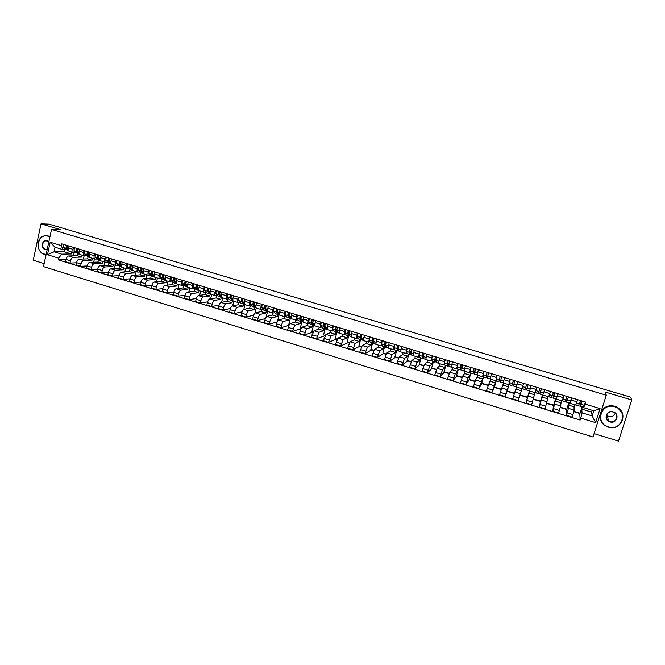 <?xml version="1.0" encoding="UTF-8"?>
<svg xmlns="http://www.w3.org/2000/svg" width="665" height="665" viewBox="0 0 665 665"><rect width="100%" height="100%" fill="white"/><g stroke="black" fill="none" stroke-linecap="round" stroke-linejoin="round"><path stroke-width="1" d="M594.103 433.605L618.5 441.144L631.75 399.964L630.578 397.163L49.085 224.147L41.039 223.856L33.25 260.223L44.139 263.589M51.529 229.433L43.491 266.615L593.022 436.996L606.272 395.201L51.529 229.433L60.548 229.674L41.039 223.856M631.75 399.964L605.466 392.126L606.272 395.201M77.813 253.631L77.34 255.751L68.653 255.975C67.506 256.208 66.641 257.372 66.076 259.45L65.577 261.711L70 263.074L70.507 260.805C71.072 258.718 71.928 257.563 73.075 257.322L81.695 257.072L82.111 255.194M76.558 252.667L73.857 252.692C72.975 252.309 72.701 251.187 73.034 249.317L68.595 247.97C68.262 249.841 68.545 250.971 69.434 251.345L73.773 252.667M68.595 247.97L69.019 246.05M76.525 262.808L70 263.074M84.114 255.809L83.399 259.026M73.034 249.317L73.458 247.397M88.129 256.715L87.647 258.885L79.118 259.167C77.988 259.408 77.132 260.572 76.558 262.658L76.059 264.928L80.507 266.291L81.014 264.022C81.587 261.935 82.435 260.763 83.566 260.522L92.019 260.215L92.443 258.336M79.534 249.225L79.11 251.154C78.769 253.024 79.035 254.155 79.908 254.529L84.28 255.85M87.09 265.983L80.507 266.291M94.413 258.926L93.674 262.209M87.015 255.842L84.355 255.875C83.499 255.51 83.233 254.379 83.574 252.509L84.006 250.58M98.511 259.807L98.004 262.035L89.642 262.376C88.528 262.625 87.68 263.797 87.107 265.884L86.6 268.161L91.08 269.533L91.587 267.255C92.169 265.16 93.009 263.988 94.114 263.739L102.41 263.373L102.834 261.486M90.116 252.426L89.684 254.354C89.343 256.233 89.6 257.355 90.448 257.729L94.846 259.059M97.713 269.167L91.08 269.533M104.762 262.068L104.006 265.418M97.531 259.026L94.92 259.084C94.081 258.718 93.832 257.596 94.181 255.717L94.613 253.781M108.952 262.916L108.428 265.202L100.224 265.601C99.135 265.859 98.295 267.039 97.722 269.134L97.206 271.411L101.712 272.8L102.227 270.514C102.809 268.411 103.64 267.23 104.721 266.973L112.859 266.549L113.291 264.662M100.764 255.643L100.324 257.571C99.974 259.458 100.216 260.58 101.047 260.946L105.477 262.284M108.403 272.367L101.712 272.8M115.17 265.227L114.388 268.652M108.104 262.234L105.552 262.309C104.729 261.952 104.496 260.83 104.846 258.943L105.286 257.006M119.451 266.042L118.919 268.394L110.872 268.851C109.8 269.117 108.977 270.298 108.395 272.401L107.871 274.687L112.41 276.075L112.934 273.789C113.516 271.686 114.338 270.497 115.402 270.223L123.374 269.749L123.806 267.854M111.471 258.876L111.03 260.813C110.673 262.7 110.897 263.822 111.712 264.18L116.167 265.535M119.16 275.593L112.41 276.075M125.643 268.411L124.837 271.902M118.744 265.46L116.242 265.551C115.444 265.202 115.22 264.08 115.577 262.193L116.018 260.248M130.016 269.184L129.459 271.603L121.587 272.11C120.531 272.384 119.717 273.581 119.135 275.684L118.611 277.978L123.166 279.383L123.698 277.081C124.28 274.969 125.095 273.781 126.142 273.498L133.939 272.966L134.38 271.062M122.244 262.126L121.795 264.072C121.437 265.958 121.645 267.081 122.443 267.438L126.932 268.793M129.974 278.818L123.166 279.383M136.175 271.603L135.352 275.177M129.451 268.71L126.998 268.818C126.217 268.469 126.009 267.347 126.367 265.46L126.816 263.506M140.648 272.342L140.074 274.828L132.36 275.401C131.329 275.684 130.523 276.881 129.933 278.992L129.401 281.295L133.989 282.7L134.53 280.397C135.111 278.278 135.918 277.081 136.94 276.798L144.579 276.191L145.02 274.288M133.075 265.401L132.626 267.347C132.26 269.242 132.46 270.364 133.233 270.713L137.746 272.085M140.864 282.068L133.989 282.7M146.774 274.82L145.918 278.477M140.215 271.968L137.821 272.101C137.056 271.761 136.857 270.638 137.231 268.743L137.68 266.79M151.337 275.51L150.739 278.07L143.208 278.702C142.194 278.992 141.396 280.198 140.805 282.317L140.265 284.62L144.879 286.041L145.419 283.731C146.009 281.611 146.807 280.397 147.813 280.106L155.278 279.45L155.726 277.538M143.981 268.693L143.524 270.647C143.15 272.542 143.341 273.664 144.089 274.005L148.636 275.385M151.82 285.335L144.879 286.041M157.43 278.053L156.549 281.794M151.046 275.252L148.702 275.41C147.963 275.069 147.78 273.947 148.154 272.051L148.611 270.09M162.094 278.693L161.47 281.337L154.114 282.026C153.125 282.326 152.327 283.539 151.736 285.667L151.196 287.978L155.834 289.4L156.383 287.089C156.973 284.961 157.763 283.739 158.744 283.44L166.034 282.716L166.491 280.805M154.945 272.002L154.488 273.963C154.105 275.867 154.28 276.989 155.012 277.322L159.592 278.71M162.85 288.61L155.834 289.4M168.145 281.303L167.239 285.144M161.944 278.56L159.658 278.726C158.935 278.394 158.76 277.28 159.143 275.376L159.608 273.415M170.672 276.756L170.207 278.718C169.816 280.63 169.966 281.744 170.672 282.076L172.908 281.885L172.268 284.612L165.078 285.376C164.114 285.684 163.332 286.898 162.734 289.034L162.185 291.345L166.857 292.783L167.414 290.464C168.004 288.327 168.785 287.105 169.741 286.798L176.857 286.008L177.314 284.088M165.984 275.335L165.519 277.305C165.128 279.209 165.294 280.322 166.001 280.655L170.606 282.051M173.939 291.902L166.857 292.783M178.935 284.578L177.987 288.519M183.773 285.243L183.133 287.92L176.117 288.735C175.178 289.051 174.405 290.281 173.806 292.417L173.249 294.745L177.946 296.183L178.503 293.855C179.109 291.719 179.874 290.489 180.814 290.164L187.746 289.325L188.212 287.396C187.513 287.072 187.38 285.95 187.779 284.038L188.253 282.068M177.081 278.693L176.616 280.663C176.217 282.567 176.366 283.689 177.056 284.013L181.695 285.418M185.111 295.202L177.946 296.183M189.774 287.87L188.802 291.918M183.939 285.227L181.753 285.435C181.071 285.119 180.93 283.997 181.329 282.085L181.803 280.115M194.687 288.635L194.055 291.237L187.222 292.126C186.3 292.45 185.543 293.681 184.936 295.825L184.38 298.153L189.101 299.607L189.666 297.272C190.273 295.127 191.03 293.888 191.944 293.564L198.702 292.65L199.176 290.688M196.35 298.519L189.101 299.607M200.689 291.187L199.675 295.351M195.028 288.593L192.908 288.818C192.252 288.51 192.119 287.388 192.518 285.476L193 283.498M205.668 292.051L205.053 294.578L198.394 295.526C197.497 295.867 196.749 297.105 196.142 299.25L195.568 301.586L200.331 303.049L200.897 300.713C201.503 298.56 202.251 297.313 203.149 296.981L209.716 296L210.215 293.997M199.492 285.46L199.01 287.438C198.602 289.358 198.727 290.472 199.375 290.78L204.064 292.209M207.655 301.844L200.331 303.049M211.669 294.512L210.614 298.801M206.192 291.977L204.13 292.226C203.49 291.918 203.374 290.805 203.781 288.884L204.263 286.898M216.715 295.484L216.108 297.945L209.641 298.959C208.76 299.3 208.02 300.547 207.414 302.7L206.84 305.044L211.62 306.515L212.202 304.171C212.808 302.01 213.548 300.755 214.413 300.414L220.805 299.375L221.295 297.371M210.797 288.876L210.315 290.854C209.899 292.783 210.007 293.897 210.63 294.196L215.36 295.634M219.043 305.185L211.62 306.515M222.709 297.862L221.611 302.292M217.422 295.385L215.418 295.651C214.795 295.351 214.695 294.238 215.111 292.309L215.601 290.322M227.821 298.959L227.231 301.328L220.946 302.4C220.098 302.758 219.359 304.013 218.752 306.174L218.17 308.518L222.983 309.998L223.565 307.646C224.18 305.484 224.911 304.221 225.759 303.872L231.96 302.766L232.459 300.755M222.176 292.309L221.686 294.296C221.262 296.224 221.354 297.338 221.96 297.637L226.715 299.084M230.506 308.535L222.983 309.998M233.814 301.237L232.675 305.809M228.718 298.809L226.773 299.1C226.175 298.801 226.092 297.687 226.516 295.759L227.006 293.772M238.993 302.45L238.419 304.728L232.326 305.875C231.495 306.233 230.772 307.496 230.157 309.666L229.575 312.018L234.421 313.506L235.011 311.154C235.626 308.976 236.341 307.712 237.164 307.346L243.174 306.174L243.681 304.163M233.623 295.767L233.124 297.762C232.7 299.691 232.775 300.804 233.357 301.095L238.145 302.55M242.043 311.885L234.421 313.506M244.994 304.628L243.806 309.358M240.09 302.251L238.203 302.567C237.629 302.276 237.555 301.162 237.987 299.233L238.486 297.238M250.231 305.983L249.683 308.153L243.781 309.366C242.974 309.732 242.26 311.004 241.636 313.182L241.046 315.534L245.925 317.03L246.516 314.67C247.139 312.492 247.846 311.22 248.644 310.846L254.462 309.607L254.978 307.587M245.144 299.25L244.637 301.245C244.205 303.182 244.263 304.296 244.828 304.578L249.649 306.041M253.664 315.252L245.925 317.03M256.241 308.02L254.961 313.065M251.528 305.725L249.699 306.058C249.151 305.775 249.092 304.661 249.533 302.725L250.032 300.721M261.528 309.541L261.004 311.594L255.302 312.874C254.52 313.257 253.814 314.537 253.19 316.715L252.592 319.075L257.496 320.58L258.103 318.219C258.727 316.033 259.425 314.753 260.198 314.37L265.817 313.057L266.332 311.037M256.732 302.75L256.225 304.753C255.784 306.69 255.826 307.804 256.366 308.078L261.22 309.549M265.36 318.61L257.496 320.58M267.621 311.187L266.091 317.18M263.041 309.208L261.27 309.566C260.738 309.291 260.705 308.186 261.146 306.241L261.653 304.238M274.62 312.725L272.908 313.099L272.401 315.06L266.889 316.407C266.133 316.798 265.443 318.086 264.811 320.272L264.213 322.641L269.142 324.154L269.757 321.785C270.381 319.591 271.071 318.302 271.819 317.912L277.247 316.532L277.762 314.512M268.394 306.266L267.879 308.277C267.43 310.223 267.463 311.328 267.978 311.602L272.858 313.082M277.139 321.976L269.142 324.154M279.034 314.503L277.662 320.929M272.908 313.099C272.409 312.833 272.384 311.727 272.833 309.774L273.348 307.77M284.379 316.582L283.872 318.543L278.552 319.965C277.82 320.364 277.139 321.661 276.507 323.855L275.9 326.224L280.863 327.754L281.478 325.376C282.11 323.173 282.791 321.877 283.514 321.478L288.743 320.031L289.267 317.995M280.131 309.815L279.608 311.827C279.15 313.772 279.167 314.886 279.657 315.152L284.578 316.64M289.009 325.335L280.863 327.754M290.489 317.953L288.834 324.337L289.425 324.52M286.266 316.257L284.62 316.656C284.146 316.39 284.138 315.285 284.595 313.34L285.11 311.32M295.917 320.081L295.401 322.051L290.289 323.547C289.583 323.955 288.909 325.252 288.278 327.454L287.662 329.84L292.658 331.37L293.282 328.984C293.913 326.781 294.578 325.476 295.277 325.069L300.306 323.547L300.838 321.511M291.935 313.381L291.411 315.401C290.946 317.355 290.946 318.46 291.411 318.718L296.366 320.222M300.971 328.685L292.658 331.37M301.96 321.652L300.331 327.845L301.253 328.128M297.995 319.807L296.407 320.231C295.958 319.973 295.958 318.876 296.424 316.914L296.956 314.894M307.529 323.606L307.014 325.584L302.101 327.147C301.42 327.562 300.763 328.876 300.123 331.079L299.499 333.464L304.528 335.01L305.16 332.616C305.792 330.414 306.449 329.092 307.122 328.676L311.943 327.08L312.484 325.044M303.822 316.972L303.29 318.992C302.816 320.954 302.799 322.051 303.248 322.309L308.228 323.822M313.016 332.059L304.528 335.01M313.514 325.31L311.91 331.378L313.165 331.769M309.79 323.39L308.269 323.83C307.845 323.581 307.862 322.483 308.336 320.522L308.868 318.493M319.217 327.155L318.693 329.133L313.988 330.771L311.411 337.122L316.474 338.676L319.042 332.309L323.656 330.646L324.196 328.601M315.775 320.58L315.243 322.608C314.761 324.57 314.736 325.675 315.152 325.916L320.173 327.446M325.002 335.717L316.474 338.676M321.311 322.251L320.646 325.434L322.284 327.936L325.152 328.892L323.547 334.936L325.152 335.426M321.661 326.989L320.206 327.454L320.863 322.118M330.971 330.721L330.438 332.708L325.95 334.412L323.398 340.796L328.493 342.359L331.029 335.966L335.434 334.229L335.983 332.176M327.812 324.212L327.13 329.557L332.184 331.087M337.064 339.399L336.207 339.142L328.493 342.359M336.889 332.45L335.268 338.51L337.213 339.1M333.606 330.605L332.217 331.103L332.924 325.759M342.799 334.312L342.267 336.299L337.986 338.086L335.459 344.495L340.588 346.066L343.098 339.64L347.288 337.828L347.845 335.775M339.923 327.87L339.183 333.215L344.271 334.761M349.208 343.107L347.928 342.716L340.588 346.066M348.701 336.033L347.055 342.109L349.349 342.808M345.625 334.254L344.304 334.769L345.069 329.424M354.703 337.92L354.162 339.923L350.098 341.777L347.596 348.219L352.758 349.807L355.243 343.348L359.216 341.453L359.782 339.399M352.109 331.552L351.32 336.897L356.44 338.452M361.428 346.839L359.732 346.315L352.758 349.807M360.571 339.64L358.917 345.725L361.56 346.531M357.728 337.92L356.473 338.46L357.288 333.115M366.681 341.561L366.132 343.556L362.284 345.492L359.815 351.968L365.01 353.564L367.462 347.072L371.22 345.11L371.785 343.04M364.378 335.26L363.522 340.605L368.684 342.167L369.59 336.831M373.722 350.588L371.602 349.94L365.01 353.564M373.871 338.377L373.331 340.339M372.525 343.265L370.854 349.366L373.855 350.289M369.898 341.611L368.718 342.176M378.734 345.218L378.177 347.221L374.553 349.233L372.109 355.742L377.338 357.346L379.765 350.821L383.298 348.776L383.871 346.706M376.723 338.984L375.816 344.329L381.012 345.908M386.091 354.37L383.539 353.589L377.338 357.346M385.908 342.018L385.368 343.98M384.553 346.914L382.857 353.032L386.232 354.063M382.151 345.326L381.037 345.916L381.968 340.571M390.862 348.901L390.297 350.904L386.897 352.99L384.486 359.532L389.74 361.145L392.142 354.595L395.451 352.475L396.032 350.397M389.141 342.741L388.177 348.086L393.406 349.674M398.551 358.169L395.559 357.255L389.74 361.145M398.027 345.675L397.479 347.645M396.656 350.588L394.944 356.723L398.684 357.861M394.486 349.059L393.439 349.682L394.428 344.337M403.065 352.6L402.5 354.62L399.324 356.781L396.939 363.356L402.234 364.977L404.603 358.393L407.687 356.191L408.268 354.113M401.652 346.515L400.621 351.86L405.891 353.456L406.963 348.119M411.086 361.993L407.653 360.945L402.234 364.977M410.189 349.466L409.682 351.278L410.263 349.374L411.427 349.724M408.834 354.287L407.105 360.43L411.211 361.685M406.889 352.816L405.916 353.464M415.342 356.332L414.777 358.352L411.826 360.596L409.474 367.196L414.802 368.834L417.138 362.217L419.989 359.931L420.579 357.845M414.237 350.322L413.148 355.659L418.451 357.271M423.705 365.85L419.823 364.661L414.802 368.834M421.086 358.003L419.341 364.171L423.829 365.534M419.382 356.606L418.476 357.28L419.582 351.935M427.703 360.081L427.13 362.101L424.411 364.428L422.084 371.07L427.445 372.716L429.756 366.058L432.375 363.705L432.973 361.61M426.905 354.146L425.758 359.491L431.095 361.112M436.398 369.723L432.067 368.402L427.445 372.716M433.422 361.743L431.651 367.928L436.523 369.408M431.951 360.413L431.12 361.112L432.283 355.767M440.147 363.855L439.557 365.883L437.08 368.294L434.785 374.96L440.18 376.623L442.458 369.931L444.843 367.487L445.45 365.393M439.648 357.994L438.451 363.339L443.821 364.969M449.183 373.63L444.386 372.167L440.18 376.623M445.833 365.509L444.045 371.71L449.299 373.314M444.602 364.237L443.838 364.977L445.068 359.632M452.657 367.654L452.067 369.69L449.823 372.176L447.562 378.884L452.998 380.555L455.242 373.83L457.387 371.303L458.002 369.2M452.483 361.868L451.219 367.213L456.631 368.859L457.944 363.522M462.05 377.554L456.788 375.949L452.998 380.555M458.326 369.299L456.514 375.517L462.158 377.238M457.337 368.094L456.647 368.859M465.259 371.477L464.66 373.514L462.657 376.091L460.429 382.832L465.899 384.511L468.11 377.753L470.014 375.143L470.629 373.04M465.4 365.775L464.07 371.12L469.532 372.774L470.895 367.429M474.993 381.51L469.266 379.757L465.899 384.511M470.895 373.115L469.066 379.341L475.109 381.186M470.155 371.968L469.54 372.774M477.936 375.326L475.575 380.031L473.38 386.806L478.883 388.493L483.347 376.897M478.409 369.698L477.013 375.043L482.507 376.714L483.929 371.369M488.027 385.484L481.826 383.589L478.883 388.493M483.538 376.955L481.701 383.198L488.135 385.16M483.064 375.858L482.516 376.714M490.695 379.2L486.414 390.804L491.95 392.5L496.14 380.779M491.493 373.655L490.038 379L495.566 380.671M501.152 389.49L494.461 387.446L491.95 392.5M496.273 380.821L494.411 387.08L501.26 389.166M496.057 379.757L497.054 375.334M503.538 383.09L499.531 394.827L505.109 396.54L509.016 384.686M503.771 380.654L504.669 377.629L503.147 382.974L508.717 384.669L510.271 379.324M514.361 393.522L507.179 391.336L505.109 396.54M509.082 384.703L507.204 390.978L514.461 393.198M509.166 383.597L508.725 384.669M516.464 387.013L512.74 398.875L518.351 400.596L523.571 383.339L518.351 400.596M517.935 381.635L516.348 386.98L521.958 388.684M527.453 386.98L526.489 389.989L529.523 390.912L526.032 402.957L531.684 404.686L535.009 392.641M531.285 385.675L529.955 389.682M520.08 394.91L527.544 397.188L529.456 390.887M527.503 397.18L526.032 402.957M535.283 392.674L536.963 387.387M542.59 394.877L539.423 407.063L545.109 408.809L548.135 396.631M544.726 389.732L543.164 393.996M533.405 398.975L540.554 401.161L542.49 394.844M540.437 401.12L539.423 407.063M548.692 396.747L550.437 391.461M555.774 398.875L552.889 411.194L558.617 412.948L560.603 405.949L561.36 400.638M558.259 393.821L556.522 398.119M546.821 403.073L553.646 405.151L555.599 398.825M553.446 405.093L552.889 411.194M562.183 400.837L564.011 395.559M569.04 402.899L568.417 408.335L566.455 415.351L572.224 417.121L574.169 410.089L574.011 406.764L574.66 404.677M571.883 397.936L570.021 403.273L569.988 402.234M560.329 407.196L566.821 409.175L568.799 402.824M566.547 409.091L566.455 415.351M575.765 404.96L577.669 399.682M568.375 405.051L574.011 406.764M555.109 401.02L560.711 402.724M541.933 397.013L547.503 398.701M528.85 393.032L534.377 394.711M515.849 389.083L521.335 390.746M502.923 385.151L508.384 386.814M490.088 381.245L495.508 382.899M477.337 377.371L482.724 379.008M464.66 373.514L470.014 375.143M452.067 369.69L457.387 371.303M439.557 365.883L444.843 367.487M427.13 362.101L432.375 363.705M414.777 358.352L419.989 359.931M402.5 354.62L407.687 356.191M390.297 350.904L395.451 352.475M378.177 347.221L383.298 348.776M366.132 343.556L371.22 345.11M354.162 339.923L359.216 341.453M342.267 336.299L347.288 337.828M330.438 332.708L335.434 334.229M318.693 329.133L323.656 330.646M307.014 325.584L311.943 327.08M295.401 322.051L300.306 323.547M283.872 318.543L288.743 320.031M272.401 315.06L277.247 316.532M261.004 311.594L265.817 313.057M249.683 308.153L254.462 309.607M238.419 304.728L243.174 306.174M227.231 301.328L231.96 302.766M216.108 297.945L220.805 299.375M205.053 294.578L209.716 296M194.055 291.237L198.702 292.65M183.133 287.92L187.746 289.325M172.268 284.612L176.857 286.008M161.47 281.337L166.034 282.716M150.739 278.07L155.278 279.45M140.074 274.828L144.579 276.191M129.459 271.603L133.939 272.966M118.919 268.394L123.374 269.749M108.428 265.202L112.859 266.549M98.004 262.035L102.41 263.373M87.647 258.885L92.019 260.215M77.34 255.751L81.695 257.072M64.355 249.541L63.89 251.661L54.023 251.827L61.687 254.163L71.421 253.955L71.837 252.077M63.89 251.661L71.421 253.955M66.168 249.516L62.693 249.558L55.029 247.23L54.023 251.827L47.473 254.728L50.183 242.226L61.421 245.634L62.693 249.558M582.399 406.955L581.717 409.108L591.617 412.117L592.191 415.941L593.82 410.787L583.687 407.712L585.774 402.125L61.803 243.872L61.421 245.634M585.158 404.096L600.071 408.601L595.624 422.641L580.769 418.094L582.075 412.857L592.191 415.941L595.624 422.641M61.687 254.163L58.686 258.161L58.304 259.907L580.154 420.047L580.769 418.094M58.686 258.161L47.473 254.728M591.617 412.117L592.191 410.297M581.717 409.108L582.075 412.857M583.687 407.712L583.546 406.357M66.026 259.658L58.304 259.907M73.89 252.7L73.192 255.859M579.739 413.115L580.154 420.047M579.631 413.447L573.845 411.685M566.447 409.424L560.246 407.529M553.346 405.426L546.73 403.406M540.329 401.452L533.305 399.308M527.403 397.504L519.98 395.243M573.928 411.344L580.088 413.223L582.083 406.855M50.183 242.226L55.029 247.23M593.82 410.787L600.071 408.601M68.462 249.649L67.132 248.635L67.439 245.576M66.774 247.696L66.367 247.38L67.306 245.767M69.094 251.187L63.591 247.563L63.89 244.504M68.553 250.24L66.001 248.294L66.301 245.227M78.969 252.866L77.606 251.811L77.921 248.743M77.265 250.88L76.832 250.547L77.373 248.81L77.788 248.934M79.584 254.363L74.039 250.73L74.355 247.663M79.069 253.473L76.467 251.461L76.774 248.394M89.542 256.1L88.146 255.003L88.47 251.927M87.813 254.088L87.364 253.731L87.905 251.993L88.345 252.118M90.124 257.563L88.487 256.989L84.555 253.914L84.879 250.846M89.642 256.74L86.99 254.653L87.315 251.578M49.883 237.014L48.121 236.233C37.971 232.742 33.99 251.37 44.272 254.055L46.134 254.379M46.084 254.595L44.347 254.271C36.143 252.226 35.977 237.704 44.156 235.95L48.296 236.017L49.95 236.723M47.148 249.674L45.237 249.608C40.083 248.269 42.086 238.943 47.157 240.697L48.869 241.736M48.836 241.885L47.232 240.921L45.228 240.913C41.538 243.714 41.596 246.54 45.403 249.392L47.198 249.458M46.658 235.709L50.033 236.333M608.359 426.905C621.966 431.635 628.774 410.505 614.776 406.814C601.127 402.209 594.493 423.198 608.359 426.905M614.842 406.523L617.702 407.811C628.924 414.071 620.37 431.427 608.267 427.105L604.967 425.509C594.444 418.958 602.989 402.4 614.842 406.523M609.963 421.893C603.005 420.047 606.347 409.532 613.163 411.851C620.154 413.697 616.763 424.245 609.963 421.893M613.072 412.051C607.544 410.114 603.579 417.894 608.55 420.903L610.029 421.602C615.607 423.58 619.581 415.625 614.46 412.682L613.072 412.051M615.225 413.273C614.053 416.049 611.9 417.121 608.766 416.481L606.505 415.126M600.902 412.159C603.82 406.822 608.433 404.835 614.743 406.199L617.594 407.479L622.465 413.655M607.777 417.662L606.239 416.623M600.271 418.36L600.254 414.204M100.174 259.358L98.736 258.211L99.085 255.136M98.42 257.313L97.955 256.939L98.495 255.185L98.952 255.327M100.739 260.788L98.969 260.173L95.128 257.122L95.469 254.038M100.29 260.023L97.58 257.862L97.921 254.786M110.864 262.642L109.401 261.445L109.758 258.361M109.093 260.564L108.603 260.165L109.151 258.411L109.634 258.552M111.404 264.022L109.509 263.365L105.768 260.339L106.126 257.255M110.997 263.332L108.237 261.087L108.594 258.003M121.629 265.942L120.124 264.687L120.498 261.603M119.833 263.83L119.318 263.406L119.866 261.644L120.373 261.794M122.144 267.28L120.107 266.582L116.475 263.581L116.841 260.497M121.77 266.665L118.952 264.338L119.326 261.245M132.451 269.267L130.914 267.962L131.296 264.861M130.631 267.122L130.099 266.665L130.648 264.903L131.171 265.061M132.942 270.555L130.772 269.824L127.239 266.848L127.622 263.756M132.609 270.032L129.733 267.604L130.116 264.504M143.341 272.608L141.761 271.245L142.169 268.145M141.495 270.431L140.947 269.948L141.495 268.178L142.044 268.344M143.806 273.855L141.504 273.082L138.071 270.123L138.47 267.031M143.524 273.423L140.581 270.888L140.98 267.787M154.297 275.983L152.684 274.554L153.1 271.445M152.426 273.764L151.853 273.249L152.401 271.478L152.975 271.644M154.737 277.172L152.302 276.357L148.968 273.423L149.376 270.322M154.513 276.856L151.487 274.188L151.903 271.087M165.319 279.375L163.665 277.879L164.097 274.77M163.424 277.114L162.834 276.574L163.382 274.786L163.981 274.969M165.735 280.514L163.158 279.649L159.924 276.748L160.356 273.639M165.602 280.347L162.468 277.513L162.9 274.404M176.408 282.8L174.72 281.228L175.169 278.111M174.488 280.489L173.873 279.915L174.421 278.128L175.045 278.311M176.782 283.855L173.507 280.863L173.956 277.746M176.799 283.872L174.08 282.966L170.955 280.09L171.395 276.973M187.563 286.241L185.834 284.595L186.3 281.478M185.618 283.889L184.978 283.273L185.535 281.486L186.183 281.677M187.929 287.247L184.621 284.229L185.086 281.104M187.854 287.222L185.07 286.299L182.052 283.448L182.509 280.331M198.793 289.716L197.023 287.987L197.505 284.861M196.823 287.305L196.158 286.657L196.715 284.861L197.389 285.061M199.101 290.622L195.801 287.613L196.275 284.487M198.918 290.58L196.125 289.649L193.216 286.831L193.69 283.706M210.082 293.215L208.278 291.395L208.768 288.261M208.087 290.755L207.405 290.065L207.962 288.261L208.66 288.469M210.331 293.988L207.048 291.021L207.538 287.887M210.04 293.955L207.247 293.024L204.446 290.231L204.936 287.105M221.453 296.748L219.6 294.819L220.115 291.686M219.425 294.221L218.719 293.489L219.275 291.677L219.999 291.893M221.628 297.363L218.361 294.445L218.876 291.312M221.237 297.355L218.436 296.424L215.743 293.656L216.25 290.522M232.883 300.314L230.988 298.277L231.52 295.135M230.83 297.712L230.107 296.931L230.664 295.119L231.412 295.343M232.999 300.73L229.749 297.895L230.273 294.753M232.509 300.771L229.691 299.84L227.114 297.097L227.638 293.963M244.396 303.905L242.451 301.744L242.999 298.602M242.309 301.237L241.561 300.397L242.118 298.577L242.891 298.809M244.437 304.088L243.639 304.071L241.204 301.37L241.744 298.219M243.839 304.213L241.021 303.273L238.552 300.563L239.092 297.421M255.983 307.546L253.988 305.243L254.554 302.093M253.855 304.778L253.082 303.888L253.648 302.06L254.446 302.301M255.917 307.471L255.052 307.538L252.725 304.861L253.29 301.711M255.244 307.671L252.417 306.731L250.065 304.055L250.622 300.904M267.663 311.245L265.593 308.76L266.175 305.601M265.476 308.352L264.678 307.396L265.244 305.559L266.067 305.809M267.397 310.921L266.532 311.021L264.329 308.369L264.903 305.218M266.715 311.154L263.88 310.214L261.644 307.562L262.218 304.404M279.466 315.01L277.272 312.292L277.87 309.134M277.172 311.96L276.349 310.929L276.914 309.092L277.762 309.35M278.943 314.395L278.086 314.52L276 311.91L276.59 308.743M278.261 314.661L275.418 313.714L273.298 311.087L273.889 307.928M291.245 318.601L289.026 315.85L289.641 312.691M288.943 315.601L288.095 314.478L288.66 312.633L289.541 312.899M288.66 315.235L288.967 314.803M290.563 317.878L289.716 318.053L287.737 315.468L288.352 312.301M289.874 318.186L287.022 317.238L285.027 314.645L285.634 311.478M303.082 322.193L300.854 319.433L301.486 316.266M300.788 319.283L299.907 318.053L300.472 316.207L301.378 316.482M300.347 318.668L300.813 318.394M302.251 321.386L301.411 321.602L299.558 319.042L300.189 315.875M301.561 321.727L298.701 320.779L296.823 318.219L297.454 315.044M314.994 325.808L312.75 323.04L313.406 319.865M313.572 324.254L311.802 321.652L312.367 319.799L313.298 320.081M312.109 322.109L312.725 321.993M314.021 324.911L313.173 325.168L311.453 322.65L312.101 319.474M313.323 325.301L310.455 324.345L308.701 321.81L309.341 318.635M326.989 329.441L324.728 326.665L325.393 323.489M325.468 327.878L323.764 325.276L324.337 323.414L325.293 323.705M323.946 325.559L324.719 325.626M325.858 328.444L325.019 328.768L323.414 326.274L324.088 323.09M339.05 333.107L338.236 332.774L336.773 330.322L337.463 327.13M337.479 331.503L335.8 328.917L336.374 327.055L337.363 327.355M335.858 329.009L336.789 329.275M337.778 331.993L336.939 332.384L335.459 329.923L336.149 326.731M337.064 332.5L334.179 331.544L332.675 329.075L333.356 325.892M351.195 336.789L350.239 336.415L348.901 333.988L349.607 330.796M349.516 335.11L347.92 332.591L348.493 330.713L349.516 331.02M347.961 332.658L348.934 332.957M349.765 335.559L348.925 336.016L347.579 333.589L348.285 330.397M349.042 336.141L346.315 335.31L344.778 332.741L345.476 329.549M363.414 340.497L362.317 340.081L361.112 337.687L361.835 334.495M361.627 338.718L360.114 336.274L360.688 334.395L361.735 334.711M360.156 336.349L361.162 336.656M361.835 339.133L360.995 339.682L359.773 337.288L360.497 334.088M361.103 339.798L358.202 338.834L356.955 336.432L357.67 333.232M375.708 344.229L374.462 343.772L373.389 341.411L374.137 338.211M373.813 342.334L372.392 339.99L372.965 338.103L374.046 338.427M372.417 340.064L373.456 340.38M373.988 342.716L373.273 343.489L372.051 341.004L372.791 337.803M373.24 343.481L370.33 342.517L369.208 340.139L369.948 336.939M388.086 347.986L386.697 347.479L385.75 345.152L386.515 341.943M386.074 345.95L384.736 343.73L385.318 341.835L386.423 342.167M384.769 343.797L385.841 344.121M386.215 346.299L385.484 347.197L384.403 344.744L385.16 341.536M385.451 347.188L382.533 346.216L381.544 343.88L382.3 340.671M400.538 351.768L399 351.211L398.194 348.925L398.975 345.709M398.418 349.557L397.986 349.798L397.171 347.487L397.753 345.592L398.884 345.933M397.196 347.562L398.302 347.895M398.535 349.881L397.77 350.921L396.83 348.51L397.612 345.301M397.737 350.912L394.81 349.94L393.954 347.637L394.736 344.428M413.073 355.567L411.386 354.969L410.712 352.716L411.519 349.499M409.682 351.278L410.363 353.547L410.845 353.148M409.698 351.344L410.837 351.685M410.928 353.447L410.13 354.678L409.349 352.3L410.147 349.083M410.106 354.669L407.171 353.697L406.448 351.428L407.246 348.211M425.691 359.399L423.846 358.751L423.314 356.531L424.137 353.306M423.356 356.714L422.815 357.321L422.275 355.085L422.857 353.173L424.054 353.539M422.292 355.152L423.464 355.509M423.422 356.989L422.574 358.452L421.943 356.116L422.757 352.891M422.549 358.443L419.607 357.471L419.025 355.235L419.839 352.009M438.393 363.256L436.398 362.558L435.999 360.372L436.847 357.147M436.007 360.131L435.409 361.211L434.943 358.925L435.533 357.005L436.755 357.379M434.96 358.992L436.165 359.358M436.016 360.472L435.093 362.25L434.611 359.956L435.459 356.731M435.076 362.242L432.125 361.27L431.685 359.067L432.516 355.841M451.178 367.13L449.016 366.39L448.767 364.245L449.631 361.012M447.711 362.849L448.85 363.198L448.011 365.027L447.703 362.782L448.285 360.862L449.548 361.236M448.85 363.198L447.636 365.974L447.37 363.822L448.235 360.588M447.678 366.074L444.719 365.085L444.42 362.924L445.276 359.69M464.045 371.037L461.726 370.247L462.499 364.894M460.546 366.731L461.493 367.022L460.695 368.875L461.128 364.736L462.424 365.127M461.493 367.022L460.338 369.823L460.213 367.712L461.094 364.47M460.363 369.923L457.404 368.934L457.246 366.806L458.119 363.572M476.996 374.969L474.519 374.129L475.458 368.809M473.463 370.646L474.22 370.871L473.463 372.749L474.054 368.643L475.375 369.042M474.22 370.871L473.114 373.705L474.045 368.385M473.139 373.797L470.163 372.807L471.044 367.479M490.03 378.925L487.403 378.127L488.501 372.749M486.472 374.578L487.029 374.744L486.315 376.648L487.063 372.575L488.426 372.982M487.029 374.744L485.982 377.612L487.071 372.317M485.99 377.695L483.023 376.797L484.062 371.411M503.156 382.907L500.346 382.051L501.626 376.714M499.556 378.543L499.249 380.563L500.163 376.531L501.551 376.947M499.922 378.651L498.933 381.535L500.188 376.282M498.925 381.627L495.94 380.721L497.154 375.368M516.688 385.775L517.062 384.545M516.364 386.914L513.372 386.008L514.843 380.704M512.74 382.525L512.266 384.511L513.338 380.513L514.768 380.945M512.898 382.575L513.397 380.272M511.95 385.575L508.941 384.661L510.346 379.349M527.387 386.964L528.135 384.719L527.154 387.986L530.229 388.917L531.227 385.65M526.489 389.989L527.154 387.986M529.523 390.912L530.229 388.917M526.622 384.52L528.068 384.96M523.613 383.356L522.017 388.634L525.051 389.549L526.688 384.287M540.811 391.028L541.51 388.759L540.52 392.034L543.621 392.973L544.635 389.707M540.537 390.945L539.681 393.996L540.52 392.034M539.689 393.996L542.74 394.919L543.621 392.973M540.005 388.568L541.435 389M536.83 387.828L536.306 389.549M535.308 392.666L538.243 393.555L540.071 388.327M535.932 390.737L536.979 387.387M554.269 395.093L553.779 394.952L553.338 396.897L554.967 392.824M553.779 394.952L553.031 397.953L555.017 392.84M552.981 398.027L556.048 398.958L558.143 393.78M553.471 392.633L554.893 393.065M548.733 396.739L551.518 397.587L553.546 392.392M549.756 393.68L550.179 392.3M567.81 399.191L567.112 398.983L566.73 400.953L568.517 396.914M567.112 398.983L566.422 402.017L568.592 396.939M566.356 402.084L569.448 403.023L571.734 397.886M567.037 396.731L568.442 397.155M562.249 400.837L564.959 401.577L567.104 396.49M581.443 403.322L580.528 403.048L580.204 405.043L582.158 401.037M580.528 403.048L579.897 406.107L582.249 401.062M579.822 406.174L583.022 407.055L584.327 405.309L585.416 402.017M580.695 400.862L582.083 401.278M575.857 404.968L578.425 405.658L580.761 400.613M574.169 410.089L568.417 408.335M560.603 405.949L554.893 404.212M547.12 401.843L541.451 400.114M533.737 397.761L528.101 396.041M520.437 393.705L514.835 392.001M507.229 389.682L501.668 387.986M494.103 385.675L488.576 383.996M481.069 381.702L475.575 380.031M468.11 377.753L462.657 376.091M455.242 373.83L449.823 372.176M442.458 369.931L437.08 368.294M429.756 366.058L424.411 364.428M417.138 362.217L411.826 360.596M404.603 358.393L399.324 356.781M392.142 354.595L386.897 352.99M379.765 350.821L374.553 349.233M367.462 347.072L362.284 345.492M355.243 343.348L350.098 341.777M343.098 339.64L337.986 338.086M331.029 335.966L325.95 334.412M319.042 332.309L313.988 330.771M307.122 328.676L302.101 327.147M295.277 325.069L290.289 323.547M283.514 321.478L278.552 319.965M271.819 317.912L266.889 316.407M260.198 314.37L255.302 312.874M248.644 310.846L243.781 309.366M237.164 307.346L232.326 305.875M225.759 303.872L220.946 302.4M214.413 300.414L209.641 298.959M203.149 296.981L198.394 295.526M191.944 293.564L187.222 292.126M180.814 290.164L176.117 288.735M169.741 286.798L165.078 285.376M158.744 283.44L154.114 282.026M147.813 280.106L143.208 278.702M136.94 276.798L132.36 275.401M126.142 273.498L121.587 272.11M115.402 270.223L110.872 268.851M104.721 266.973L100.224 265.601M94.114 263.739L89.642 262.376M83.566 260.522L79.118 259.167M73.075 257.322L68.653 255.975M563.346 397.687L557.602 395.949M549.789 393.589L544.078 391.86M536.314 389.507L530.645 387.795M522.931 385.459L517.295 383.755M509.639 381.436L504.037 379.74M496.431 377.437L490.87 375.758M483.314 373.472L477.786 371.801M470.28 369.524L464.793 367.861M457.337 365.609L451.884 363.954M444.469 361.718L439.058 360.081M431.693 357.853L426.315 356.224M419 354.004L413.647 352.392M406.382 350.189L401.07 348.585M393.855 346.399L388.576 344.803M381.402 342.633L376.157 341.045M369.025 338.884L363.813 337.313M356.731 335.168L351.561 333.597M344.52 331.469L339.374 329.915M332.384 327.795L327.271 326.249M320.322 324.146L315.243 322.608M308.336 320.522L303.29 318.992M296.424 316.914L291.411 315.401M284.595 313.34L279.608 311.827M272.833 309.774L267.879 308.277M261.146 306.241L256.225 304.753M249.533 302.725L244.637 301.245M237.987 299.233L233.124 297.762M226.516 295.759L221.686 294.296M215.111 292.309L210.315 290.854M203.781 288.884L199.01 287.438M192.518 285.476L187.779 284.038M181.329 282.085L176.616 280.663M170.207 278.718L165.519 277.305M159.143 275.376L154.488 273.963M148.154 272.051L143.524 270.647M137.231 268.743L132.626 267.347M126.367 265.46L121.795 264.072M115.577 262.193L111.03 260.813M104.846 258.943L100.324 257.571M94.181 255.717L89.684 254.354M83.574 252.509L79.11 251.154M577.004 401.818L571.218 400.072M559.398 410.43L553.671 408.676M545.882 406.298L540.188 404.553M532.449 402.184L526.796 400.455M519.107 398.102L513.488 396.382M505.857 394.046L500.28 392.333M492.69 390.014L487.146 388.318M479.615 386.016L474.103 384.328M466.622 382.034L461.153 380.363M453.713 378.086L448.276 376.423M440.887 374.162L435.492 372.508M428.152 370.264L422.782 368.618M415.492 366.39L410.164 364.753M402.915 362.541L397.62 360.92M390.422 358.718L385.16 357.105M378.003 354.919L372.774 353.315M365.667 351.137L360.472 349.549M353.414 347.388L348.252 345.808M341.236 343.664L336.108 342.093M329.133 339.956L324.038 338.394M317.105 336.274L312.043 334.728M305.16 332.616L300.123 331.079M293.282 328.984L288.278 327.454M281.478 325.376L276.507 323.855M269.757 321.785L264.811 320.272M258.103 318.219L253.19 316.715M246.516 314.67L241.636 313.182M235.011 311.154L230.157 309.666M223.565 307.646L218.752 306.174M212.202 304.171L207.414 302.7M200.897 300.713L196.142 299.25M189.666 297.272L184.936 295.825M178.503 293.855L173.806 292.417M167.414 290.464L162.734 289.034M156.383 287.089L151.736 285.667M145.419 283.731L140.805 282.317M134.53 280.397L129.933 278.992M123.698 277.081L119.135 275.684M112.934 273.789L108.395 272.401M102.227 270.514L97.722 269.134M91.587 267.255L87.107 265.884M81.014 264.022L76.558 262.658M70.507 260.805L66.076 259.45M573.014 414.594L567.245 412.832M67.132 248.635L68.453 249.034M67.714 250.688L68.969 251.071M63.591 247.563L66.001 248.294M77.606 251.811L78.96 252.218M78.071 253.831L79.459 254.246M74.039 250.73L76.467 251.461M88.146 255.003L89.534 255.427M88.487 256.989L90.008 257.455M84.555 253.914L86.99 254.653M98.736 258.211L100.166 258.643M98.969 260.173L100.615 260.672M95.128 257.122L97.58 257.862M109.401 261.445L110.864 261.885M109.509 263.365L111.296 263.914M105.768 260.339L108.237 261.087M120.124 264.687L121.629 265.144M120.107 266.582L122.036 267.172M116.475 263.581L118.952 264.338M130.914 267.962L132.46 268.427M130.772 269.824L132.834 270.447M127.239 266.848L129.733 267.604M141.761 271.245L143.349 271.727M141.504 273.082L143.707 273.747M138.071 270.123L140.581 270.888M152.684 274.554L154.305 275.044M152.302 276.357L154.637 277.064M148.968 273.423L151.487 274.188M163.665 277.879L165.336 278.386M163.158 279.649L165.635 280.397M159.924 276.748L162.468 277.513M174.72 281.228L176.425 281.744M174.08 282.966L176.607 283.731M170.955 280.09L173.507 280.863M185.834 284.595L187.588 285.127M185.07 286.299L187.613 287.072M182.052 283.448L184.621 284.229M197.023 287.987L198.81 288.527M196.125 289.649L198.685 290.43M193.216 286.831L195.801 287.613M208.278 291.395L210.107 291.952M207.247 293.024L209.824 293.805M204.446 290.231L207.048 291.021M219.6 294.819L221.478 295.393M218.436 296.424L221.029 297.205M215.743 293.656L218.361 294.445M230.988 298.277L232.916 298.859M229.691 299.84L232.301 300.63M227.114 297.097L229.749 297.895M242.451 301.744L244.421 302.342M241.021 303.273L243.639 304.071M238.552 300.563L241.204 301.37M253.988 305.243L256 305.85M252.417 306.731L255.052 307.538M250.065 304.055L252.725 304.861M265.593 308.76L267.654 309.383M263.88 310.214L266.532 311.021M261.644 307.562L264.329 308.369M277.272 312.292L279.375 312.932M275.418 313.714L278.086 314.52M273.298 311.087L276 311.91M289.026 315.85L291.17 316.507M287.022 317.238L289.716 318.053M285.027 314.645L287.737 315.468M300.854 319.433L303.049 320.098M298.701 320.779L301.411 321.602M296.823 318.219L299.558 319.042M314.462 325.559L314.944 325.709M312.75 323.04L314.994 323.722M310.455 324.345L313.173 325.168M308.701 321.81L311.453 322.65M326.316 329.158L326.939 329.35M324.728 326.665L327.014 327.363M322.284 327.936L325.019 328.768M320.646 325.434L323.414 326.274M338.236 332.774L339.009 333.007M336.773 330.322L339.117 331.029M334.179 331.544L336.939 332.384M332.675 329.075L335.459 329.923M350.239 336.415L351.153 336.698M348.901 333.988L351.295 334.719M346.157 335.177L348.925 336.016M344.778 332.741L347.579 333.589M362.317 340.081L363.381 340.405M361.112 337.687L363.547 338.427M358.202 338.834L360.995 339.682M356.955 336.432L359.773 337.288M374.462 343.772L375.675 344.138M373.389 341.411L375.875 342.159M370.33 342.517L373.14 343.364M369.208 340.139L372.051 341.004M386.697 347.479L388.061 347.895M385.75 345.152L388.294 345.925M382.533 346.216L385.359 347.072M381.544 343.88L384.403 344.744M399 351.211L400.521 351.677M398.194 348.925L400.787 349.707M394.81 349.94L397.653 350.804M393.954 347.637L396.83 348.51M411.386 354.969L413.065 355.484M410.712 352.716L413.356 353.514M407.171 353.697L410.031 354.561M406.448 351.428L409.349 352.3M423.846 358.751L425.683 359.308M423.314 356.531L426.016 357.346M419.607 357.471L422.491 358.344M419.025 355.235L421.943 356.116M436.398 362.558L438.385 363.165M435.999 360.372L438.75 361.211M432.125 361.27L435.026 362.142M431.685 359.067L434.611 359.956M449.016 366.39L451.178 367.047M448.767 364.245L451.568 365.093M444.719 365.085L447.636 365.974M444.42 362.924L447.37 363.822M461.726 370.247L464.045 370.954M461.618 368.136L464.478 369M457.404 368.934L460.338 369.823M457.246 366.806L460.213 367.712M474.519 374.129L477.005 374.885M474.552 372.051L477.462 372.932M470.163 372.807L473.114 373.705M470.147 370.721L473.139 371.627M487.387 378.036L490.038 378.842M487.57 375.999L490.537 376.897M483.006 376.706L485.982 377.612M483.139 374.653L486.148 375.567M500.346 381.968L503.172 382.824M500.679 379.964L503.704 380.887M495.932 380.629L498.933 381.535M496.215 378.618L499.249 379.532M513.388 385.924L516.381 386.831M513.87 383.963L516.929 384.885M508.949 384.578L511.959 385.492M509.382 382.599L512.424 383.53M526.514 389.906L529.556 390.829M522.042 388.551L525.076 389.474M522.632 386.614L525.699 387.545M539.731 393.921L542.79 394.844M535.342 392.583L538.284 393.481M535.965 390.654L539.057 391.594M553.031 397.953L556.115 398.892M553.978 396.116L557.095 397.055M548.766 396.664L551.576 397.512M549.423 394.736L552.507 395.667M566.422 402.017L569.523 402.957M567.528 400.214L570.67 401.17M562.291 400.762L564.959 401.577M562.981 398.842L566.048 399.765M579.897 406.107L583.022 407.055M581.168 404.345L584.327 405.309M575.898 404.894L578.425 405.658M576.63 402.973L579.672 403.896M575.782 405.018L570.03 403.273M562.191 400.895L556.48 399.158M548.692 396.797L543.014 395.077M535.283 392.724L529.631 391.012M192.85 288.801L188.178 287.388M45.228 240.913L47.232 240.921M608.55 420.903L607.328 415.808"/></g></svg>

